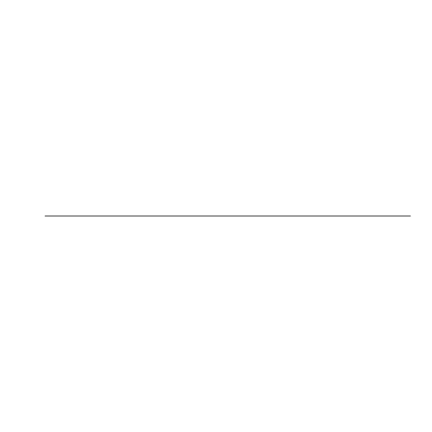 <?xml version="1.0" encoding="UTF-8"?>
<svg xmlns="http://www.w3.org/2000/svg" width="432" height="432" viewBox="0 0 432 432"><rect width="100%" height="100%" fill="white"/><g stroke="black" fill="none" stroke-linecap="round" stroke-linejoin="round"><path stroke-width="0.32" stroke-dasharray="2.16 1.62" d=""/><path stroke-width="0.65" d="M45.085 216L410.4 216L45.085 216"/></g></svg>
